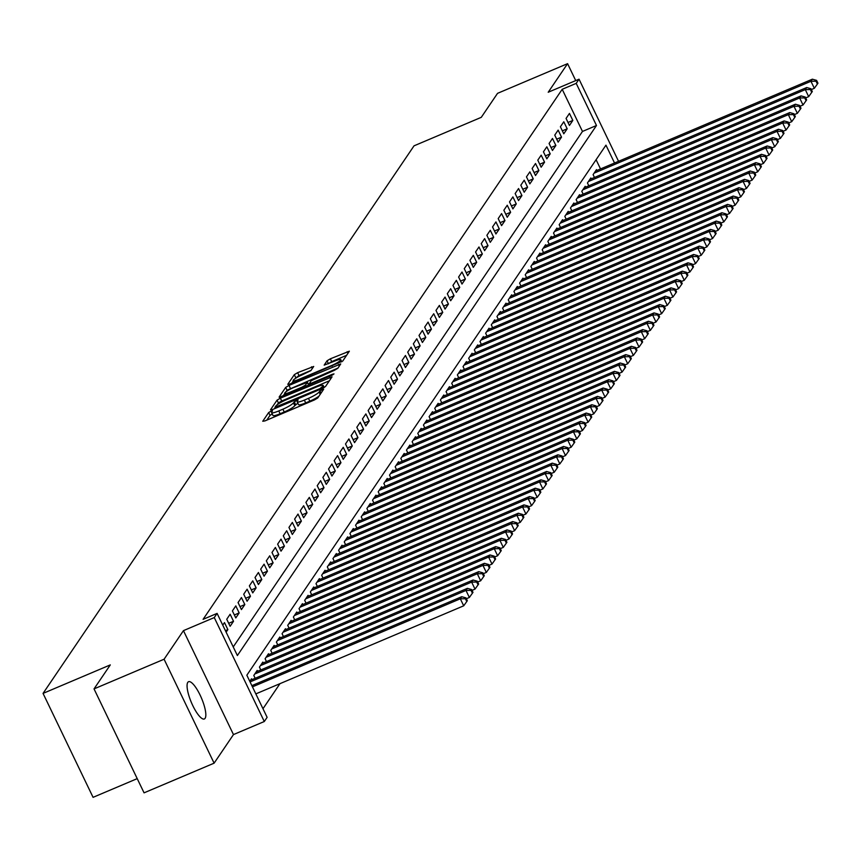 <?xml version="1.0" encoding="UTF-8"?>
<svg xmlns="http://www.w3.org/2000/svg" width="861" height="861" viewBox="0 0 861 861"><rect width="100%" height="100%" fill="white"/><g stroke="black" fill="none" stroke-linecap="round" stroke-linejoin="round"><path stroke-width="1.29" d="M270.967 411.16L268.654 412.548L262.756 421.255L264.951 420.911L314.459 399.935L317.763 397.943L323.661 389.237L322.122 389.484L319.044 392.003A9.934 1.657 -25.7 0 1 308.464 398.352L304.342 400.096A9.934 1.657 -25.7 0 1 297.163 401.786A9.934 1.657 -25.7 0 1 297.314 401.204L298.11 399.956L296.539 400.322L293.472 402.84A9.934 1.657 -25.7 0 1 282.892 409.19L278.76 410.934A9.934 1.657 -25.7 0 1 271.592 412.623A9.934 1.657 -25.7 0 1 271.742 412.042L272.539 410.794L270.967 411.16M272.248 413.99L270.01 415.357L266.77 420.136M297.831 403.163L294.817 405.649L293.472 402.84M187.795 682.364A20.233 5.5 67 0 0 192.089 704.104A20.233 5.5 67 0 0 204.337 718.978A20.233 5.5 67 0 0 205.101 718.322A20.233 5.5 67 0 0 200.807 696.581A20.233 5.5 67 0 0 188.548 681.708A20.233 5.5 67 0 0 187.795 682.364M313.705 366.463L297.615 372.684L294.311 374.675L287.768 384.34L289.953 383.995L342.764 361.039L349.362 351.191L330.344 358.822L327.04 360.802L324.188 365.129L334.746 361.071A8.298 1.388 -25.7 0 1 340.752 359.661A8.298 1.388 -25.7 0 1 331.786 365.462L299.187 379.27A8.298 1.388 -25.7 0 1 293.192 380.67A8.298 1.388 -25.7 0 1 302.157 374.879L310.896 370.596L313.705 366.463M233.234 646.923L582.477 131.442L562.201 89.296L576.203 83.366L579.033 79.19L618.553 161.308M94.032 688.897L164.085 659.225L214.109 763.169L144.056 792.841L94.032 688.897L110.294 664.907L43.05 693.396L414.033 145.832L481.277 117.333L497.54 93.343L567.582 63.66L548.209 92.245L579.033 79.19M214.109 763.169L233.471 734.584L183.447 630.639L164.085 659.225M183.447 630.639L214.271 617.574L217.101 613.398L237.378 655.544L596.49 125.502L576.203 83.366M562.201 89.296L203.088 619.339L217.101 613.398M280.352 398.169L277.048 400.15L270.494 409.825L272.689 409.481L322.197 388.505L325.501 386.514L332.055 376.849L280.352 398.169L281.708 400.978L278.404 402.959L277.177 404.767M279.125 397.082L285.68 387.418L288.984 385.427L340.73 363.923L337.878 368.25L334.574 370.23L311.198 380.723L309.293 383.651L311.531 383.123L332.432 374.266L334.003 373.9L331.657 375.418L279.255 397.341M575.729 80.59L567.582 63.66M226.131 632.178L227.864 629.617L224.484 622.6L222.751 625.151M230.135 614.248L226.744 619.253L230.124 626.281L233.525 621.276L230.135 614.248M235.796 605.896L232.405 610.912L235.785 617.929L239.175 612.924L235.796 605.896M241.446 597.556L238.056 602.56L241.435 609.588L244.825 604.573L241.446 597.556M247.107 589.204L243.717 594.219L247.096 601.236L250.486 596.232L247.107 589.204M252.757 580.863L249.367 585.867L252.747 592.895L256.137 587.88L252.757 580.863M258.418 572.511L255.017 577.516L258.408 584.544L261.798 579.539L258.418 572.511M264.069 564.17L260.679 569.175L264.058 576.192L267.448 571.187L264.069 564.17M269.73 555.819L266.329 560.823L269.708 567.851L273.109 562.846L269.73 555.819M275.38 547.467L271.99 552.482L275.369 559.499L278.76 554.495L275.38 547.467M281.041 539.126L277.64 544.13L281.02 551.158L284.421 546.143L281.041 539.126M286.691 530.774L283.301 535.79L286.681 542.807L290.071 537.802L286.691 530.774M292.342 522.433L288.952 527.438L292.331 534.466L295.732 529.45L292.342 522.433M298.003 514.082L294.613 519.086L297.992 526.114L301.382 521.109L298.003 514.082M303.653 505.741L300.263 510.745L303.642 517.762L307.033 512.758L303.653 505.741M309.314 497.389L305.924 502.393L309.303 509.421L312.694 504.417L309.314 497.389M314.965 489.037L311.574 494.053L314.954 501.07L318.344 496.065L314.965 489.037M320.626 480.696L317.225 485.701L320.615 492.729L324.005 487.713L320.626 480.696M326.276 472.345L322.886 477.36L326.265 484.377L329.655 479.373L326.276 472.345M331.937 464.004L328.536 469.008L331.915 476.036L335.316 471.021L331.937 464.004M337.587 455.652L334.197 460.657L337.577 467.684L340.967 462.68L337.587 455.652M343.248 447.311L339.847 452.316L343.227 459.333L346.628 454.328L343.248 447.311M348.899 438.959L345.509 443.964L348.888 450.992L352.278 445.987L348.899 438.959M354.56 430.608L351.159 435.623L354.538 442.64L357.939 437.636L354.56 430.608M360.21 422.267L356.82 427.271L360.199 434.299L363.59 429.284L360.21 422.267M365.86 413.915L362.47 418.93L365.85 425.947L369.24 420.943L365.86 413.915M371.521 405.574L368.131 410.579L371.511 417.607L374.901 412.591L371.521 405.574M377.172 397.222L373.782 402.238L377.161 409.255L380.551 404.25L377.172 397.222M382.833 388.881L379.443 393.886L382.822 400.914L386.212 395.899L382.833 388.881M388.483 380.53L385.093 385.534L388.472 392.562L391.863 387.558L388.483 380.53M394.144 372.178L390.743 377.193L394.123 384.21L397.524 379.206L394.144 372.178M399.795 363.837L396.404 368.842L399.784 375.87L403.174 370.854L399.795 363.837M405.456 355.485L402.055 360.501L405.434 367.518L408.835 362.513L405.456 355.485M411.106 347.144L407.716 352.149L411.095 359.177L414.485 354.162L411.106 347.144M416.767 338.793L413.366 343.808L416.746 350.825L420.146 345.821L416.767 338.793M422.417 330.452L419.027 335.456L422.407 342.484L425.797 337.469L422.417 330.452M428.068 322.1L424.677 327.105L428.057 334.133L431.447 329.128L428.068 322.1M433.729 313.748L430.339 318.764L433.718 325.781L437.108 320.776L433.729 313.748M439.379 305.407L435.989 310.412L439.368 317.44L442.758 312.425L439.379 305.407M445.04 297.056L441.65 302.071L445.029 309.088L448.42 304.084L445.04 297.056M450.69 288.715L447.3 293.719L450.68 300.747L454.07 295.732L450.69 288.715M456.352 280.363L452.951 285.378L456.33 292.396L459.731 287.391L456.352 280.363M462.002 272.022L458.612 277.027L461.991 284.055L465.381 279.039L462.002 272.022M467.663 263.67L464.262 268.675L467.641 275.703L471.042 270.698L467.663 263.67M473.313 255.33L469.923 260.334L473.302 267.351L476.693 262.347L473.313 255.33M478.974 246.978L475.573 251.982L478.953 259.01L482.354 253.995L478.974 246.978M484.625 238.626L481.234 243.641L484.614 250.659L488.004 245.654L484.625 238.626M490.275 230.285L486.885 235.29L490.264 242.318L493.665 237.302L490.275 230.285M495.936 221.934L492.546 226.949L495.925 233.966L499.315 228.961L495.936 221.934M501.586 213.593L498.196 218.597L501.576 225.625L504.966 220.61L501.586 213.593M507.247 205.241L503.857 210.245L507.237 217.273L510.627 212.269L507.247 205.241M512.898 196.9L509.508 201.904L512.887 208.922L516.277 203.917L512.898 196.9M518.559 188.548L515.158 193.553L518.548 200.581L521.938 195.576L518.559 188.548M524.209 180.197L520.819 185.212L524.198 192.229L527.589 187.224L524.209 180.197M529.87 171.856L526.469 176.86L529.849 183.888L533.25 178.873L529.87 171.856M535.52 163.504L532.13 168.519L535.51 175.536L538.9 170.532L535.52 163.504M541.182 155.163L537.781 160.168L541.16 167.195L544.561 162.18L541.182 155.163M546.832 146.811L543.442 151.816L546.821 158.844L550.211 153.839L546.832 146.811M552.482 138.47L549.092 143.475L552.471 150.492L555.872 145.487L552.482 138.47M558.143 130.119L554.753 135.123L558.132 142.151L561.523 137.147L558.143 130.119M563.794 121.767L560.403 126.782L563.783 133.799L567.173 128.795L563.794 121.767M569.444 125.458L572.834 120.443L569.455 113.426L566.064 118.431L569.444 125.458M262.971 708.732L279.954 683.677M600.526 168.939L596.092 159.726M251.939 679.641L251.52 678.78L249.798 681.342M255.157 678.285L253.791 675.444L257.181 670.428L257.6 671.3M260.808 669.933L259.441 667.092L262.831 662.087L263.251 662.948M266.469 661.592L265.102 658.751L268.492 653.736L268.912 654.608M272.119 653.241L270.752 650.399L274.142 645.395L274.562 646.256M277.78 644.9L276.403 642.058L279.803 637.043L280.212 637.915M283.43 636.548L282.064 633.707L285.454 628.702L285.874 629.563M289.081 628.196L287.714 625.355L291.115 620.35L291.524 621.212M294.742 619.855L293.375 617.014L296.765 611.999L297.185 612.871M300.392 611.504L299.025 608.662L302.426 603.658L302.835 604.519M306.053 603.163L304.686 600.321L308.077 595.306L308.496 596.178M311.704 594.811L310.337 591.97L313.727 586.965L314.147 587.826M317.365 586.47L315.998 583.629L319.388 578.614L319.808 579.485M323.015 578.118L321.648 575.277L325.038 570.273L325.458 571.134M328.676 569.767L327.309 566.925L330.699 561.921L331.119 562.782M334.326 561.426L332.959 558.585L336.35 553.569L336.769 554.441M339.987 553.074L338.61 550.233L342.011 545.228L342.42 546.089M345.638 544.733L344.271 541.892L347.661 536.877L348.081 537.748M351.288 536.381L349.921 533.54L353.322 528.536L353.731 529.397M356.949 528.041L355.582 525.199L358.972 520.184L359.392 521.056M362.599 519.689L361.233 516.848L364.633 511.843L365.042 512.704M368.26 511.348L366.894 508.496L370.284 503.491L370.704 504.352M373.911 502.996L372.544 500.155L375.945 495.15L376.354 496.011M379.572 494.644L378.205 491.803L381.595 486.799L382.015 487.66M385.222 486.304L383.855 483.462L387.246 478.447L387.665 479.319M390.883 477.952L389.516 475.111L392.907 470.106L393.326 470.967M396.534 469.611L395.167 466.77L398.557 461.754L398.977 462.626M402.195 461.259L400.828 458.418L404.218 453.413L404.627 454.274M407.845 452.918L406.478 450.066L409.868 445.062L410.288 445.923M413.506 444.567L412.128 441.725L415.529 436.721L415.938 437.582M419.156 436.215L417.789 433.374L421.18 428.369L421.599 429.23M424.807 427.874L423.44 425.033L426.841 420.017L427.25 420.889M430.468 419.522L429.101 416.681L432.491 411.676L432.911 412.537M436.118 411.181L434.751 408.34L438.152 403.325L438.561 404.196M441.779 402.83L440.412 399.988L443.802 394.984L444.222 395.845M447.429 394.489L446.063 391.637L449.453 386.632L449.872 387.493M453.09 386.137L451.724 383.296L455.114 378.291L455.534 379.152M458.741 377.785L457.374 374.944L460.764 369.939L461.184 370.8M464.402 369.444L463.035 366.603L466.425 361.588L466.834 362.459M470.052 361.093L468.685 358.251L472.076 353.247L472.495 354.108M475.713 352.752L474.336 349.91L477.737 344.895L478.146 345.767M481.364 344.4L479.997 341.559L483.387 336.554L483.807 337.415M487.014 336.059L485.647 333.207L489.048 328.202L489.457 329.074M492.675 327.707L491.308 324.866L494.698 319.861L495.118 320.722M498.325 319.356L496.958 316.514L500.359 311.51L500.768 312.371M503.986 311.015L502.62 308.173L506.01 303.158L506.429 304.03M509.637 302.663L508.27 299.822L511.66 294.817L512.08 295.678M515.298 294.322L513.931 291.481L517.321 286.465L517.741 287.337M520.948 285.97L519.581 283.129L522.971 278.125L523.391 278.986M526.609 277.629L525.242 274.777L528.632 269.773L529.052 270.645M532.259 269.278L530.893 266.436L534.283 261.432L534.703 262.293M537.921 260.926L536.543 258.085L539.944 253.08L540.353 253.941M543.571 252.585L542.204 249.744L545.594 244.728L546.014 245.6M549.221 244.233L547.854 241.392L551.255 236.388L551.664 237.249M554.882 235.892L553.515 233.051L556.906 228.036L557.325 228.908M560.533 227.541L559.166 224.699L562.567 219.695L562.976 220.556M566.194 219.2L564.827 216.359L568.217 211.343L568.637 212.215M571.844 210.848L570.477 208.007L573.867 203.002L574.287 203.863M577.505 202.496L576.138 199.655L579.528 194.651L579.948 195.512M583.155 194.155L581.788 191.314L585.179 186.299L585.598 187.171M588.816 185.804L587.45 182.962L590.84 177.958L591.259 178.819M594.467 177.463L593.1 174.622L596.49 169.606L596.91 170.478M43.05 693.396L93.074 797.34L137.222 778.635M614.539 163.009L605.95 145.165L246.838 675.207L267.125 717.342L264.295 721.518L214.271 617.574M233.471 734.584L264.295 721.518M582.477 131.442L596.49 125.502M227.864 629.617L225.399 630.661M233.525 621.276L228.703 623.31M239.175 612.924L234.353 614.969M244.825 604.573L240.015 606.618M250.486 596.232L245.665 598.277M256.137 587.88L251.315 589.925M261.798 579.539L256.976 581.573M267.448 571.187L262.627 573.232M273.109 562.846L268.288 564.881M278.76 554.495L273.938 556.54M284.421 546.143L279.599 548.188M290.071 537.802L285.249 539.847M295.732 529.45L290.91 531.495M301.382 521.109L296.561 523.144M307.033 512.758L302.222 514.803M312.694 504.417L307.872 506.451M318.344 496.065L313.522 498.11M324.005 487.713L319.183 489.758M329.655 479.373L324.834 481.417M335.316 471.021L330.495 473.066M340.967 462.68L336.145 464.714M346.628 454.328L341.806 456.373M352.278 445.987L347.457 448.021M357.939 437.636L353.118 439.68M363.59 429.284L358.768 431.329M369.24 420.943L364.429 422.988M374.901 412.591L370.079 414.636M380.551 404.25L375.73 406.295M386.212 395.899L381.391 397.943M391.863 387.558L387.041 389.592M397.524 379.206L392.702 381.251M403.174 370.854L398.352 372.899M408.835 362.513L404.013 364.558M414.485 354.162L409.664 356.206M420.146 345.821L415.325 347.866M425.797 337.469L420.975 339.514M431.447 329.128L426.636 331.162M437.108 320.776L432.287 322.821M442.758 312.425L437.948 314.469M448.42 304.084L443.598 306.129M454.07 295.732L449.248 297.777M459.731 287.391L454.909 289.436M465.381 279.039L460.56 281.084M471.042 270.698L466.221 272.733M476.693 262.347L471.871 264.392M482.354 253.995L477.532 256.04M488.004 245.654L483.182 247.699M493.665 237.302L488.844 239.347M499.315 228.961L494.494 231.006M504.966 220.61L500.155 222.655M510.627 212.269L505.805 214.303M516.277 203.917L511.456 205.962M521.938 195.576L517.117 197.61M527.589 187.224L522.767 189.269M533.25 178.873L528.428 180.918M538.9 170.532L534.078 172.577M544.561 162.18L539.739 164.225M550.211 153.839L545.39 155.873M555.872 145.487L551.051 147.532M561.523 137.147L556.701 139.181M567.173 128.795L562.362 130.84M572.834 120.443L568.012 122.488M271.592 412.623L272.948 415.432A9.934 1.657 -25.7 0 0 280.116 413.743L278.76 410.934M294.817 405.649A9.934 1.657 -25.7 0 1 284.238 411.999L280.116 413.743M297.163 401.786L298.519 404.595A9.934 1.657 -25.7 0 0 305.698 402.905L304.342 400.096M318.979 396.146A9.934 1.657 -25.7 0 1 309.82 401.161L305.698 402.905M329.397 380.777L281.708 400.978M275.122 407.813L274.508 408.706M274.96 407.285L319.948 388.634L323.069 386.062A9.934 1.657 -25.7 0 0 323.219 385.48A9.934 1.657 -25.7 0 0 316.041 387.17L286.336 399.752A9.934 1.657 -25.7 0 0 275.768 406.101L274.96 407.285M283.14 395.963L284.787 393.542M285.981 391.777L287.036 390.227L285.68 387.418M338.029 368.034L287.036 390.227M293.666 387.568A8.298 1.388 -25.7 0 0 284.7 393.359A8.298 1.388 -25.7 0 0 290.695 391.949L302.179 387.084L305.483 385.093L307.345 382.349L293.666 387.568M346.66 355.292L331.7 361.631L328.245 363.826M311.047 370.381L298.971 375.504L294.677 378.948M293.321 380.939L291.771 383.231M255.835 693.891L463.713 605.81L460.323 598.793L461.744 596.705L251.864 685.636M252.456 686.863L460.323 598.793L465.414 598.729L466.759 601.538L467.329 600.698L465.973 597.889L465.414 598.729M461.744 596.705L465.973 597.889M466.759 601.538L463.713 605.81M466.382 598.729L469.363 597.469L465.984 590.442L467.394 588.354L250.54 680.244M250.077 681.923L465.984 590.442L471.064 590.377L472.42 593.186L472.98 592.357L471.634 589.548L471.064 590.377M467.394 588.354L471.634 589.548M472.42 593.186L469.363 597.469M472.032 590.388L475.014 589.118L471.634 582.101L473.055 580.013L256.191 671.892M254.781 673.98L471.634 582.101L476.714 582.036L478.07 584.845L478.641 584.006L477.285 581.197L476.714 582.036M473.055 580.013L477.285 581.197M478.07 584.845L475.014 589.118M477.683 582.036L480.675 580.777L477.295 573.749L478.705 571.661L261.841 663.551M260.431 665.628L477.295 573.749L482.375 573.684L483.731 576.493L484.291 575.665L482.935 572.856L482.375 573.684M478.705 571.661L482.935 572.856M483.731 576.493L480.675 580.777M483.344 573.695L486.325 572.425L482.946 565.408L484.366 563.32L267.502 655.199M266.092 657.287L482.946 565.408L488.026 565.343L489.382 568.152L489.952 567.313L488.596 564.504L488.026 565.343M484.366 563.32L488.596 564.504M489.382 568.152L486.325 572.425M488.994 565.343L491.986 564.084L488.607 557.056L490.017 554.968L273.152 646.848M271.742 648.936L488.607 557.056L493.687 556.992L495.032 559.801L495.602 558.972L494.246 556.163L493.687 556.992M490.017 554.968L494.246 556.163M495.032 559.801L491.986 564.084M494.655 556.992L497.636 555.732L494.257 548.705L495.678 546.627L278.813 638.507M277.393 640.595L494.257 548.705L499.337 548.651L500.693 551.46L501.253 550.62L499.907 547.811L499.337 548.651M495.678 546.627L499.907 547.811M500.693 551.46L497.636 555.732M500.306 548.651L503.298 547.381L499.918 540.364L501.328 538.276L284.464 630.155M283.054 632.243L499.918 540.364L504.998 540.299L506.343 543.108L506.914 542.279L505.558 539.46L504.998 540.299M501.328 538.276L505.558 539.46M506.343 543.108L503.298 547.381M505.967 540.299L508.948 539.04L505.568 532.012L506.978 529.924L290.125 621.814M288.704 623.902L505.568 532.012L510.648 531.947L512.004 534.756L512.564 533.928L511.219 531.119L510.648 531.947M506.978 529.924L511.219 531.119M512.004 534.756L508.948 539.04M511.617 531.958L514.609 530.688L511.23 523.671L512.639 521.583L295.775 613.462M294.365 615.55L511.23 523.671L516.309 523.606L517.655 526.415L518.225 525.576L516.869 522.767L516.309 523.606M512.639 521.583L516.869 522.767M517.655 526.415L514.609 530.688M517.278 523.606L520.259 522.347L516.88 515.319L518.29 513.231L301.436 605.122M300.015 607.209L516.88 515.319L521.96 515.255L523.316 518.064L523.875 517.235L522.53 514.426L521.96 515.255M518.29 513.231L522.53 514.426M523.316 518.064L520.259 522.347M522.928 515.265L525.92 513.995L522.541 506.978L523.951 504.89L307.086 596.77M305.677 598.858L522.541 506.978L527.621 506.914L528.966 509.723L529.537 508.883L528.18 506.074L527.621 506.914M523.951 504.89L528.18 506.074M528.966 509.723L525.92 513.995M528.589 506.914L531.571 505.655L528.191 498.627L529.601 496.539L312.747 588.418M311.327 590.506L528.191 498.627L533.271 498.562L534.627 501.371L535.187 500.542L533.842 497.733L533.271 498.562M529.601 496.539L533.842 497.733M534.627 501.371L531.571 505.655M534.24 498.573L537.221 497.303L533.842 490.275L535.262 488.198L318.398 580.077M316.988 582.165L533.842 490.275L538.921 490.221L540.277 493.03L540.848 492.191L539.492 489.382L538.921 490.221M535.262 488.198L539.492 489.382M540.277 493.03L537.221 497.303M539.901 490.221L542.882 488.951L539.503 481.934L540.912 479.846L324.048 571.726M322.638 573.813L539.503 481.934L544.582 481.869L545.939 484.678L546.498 483.85L545.142 481.03L544.582 481.869M540.912 479.846L545.142 481.03M545.939 484.678L542.882 488.951M545.551 481.869L548.532 480.61L545.153 473.582L546.574 471.494L329.709 563.385M328.299 565.473L545.153 473.582L550.233 473.518L551.589 476.337L552.159 475.498L550.803 472.689L550.233 473.518M546.574 471.494L550.803 472.689M551.589 476.337L548.532 480.61M551.201 473.528L554.193 472.258L550.814 465.241L552.224 463.153L335.36 555.033M333.95 557.121L550.814 465.241L555.894 465.177L557.239 467.986L557.81 467.146L556.454 464.337L555.894 465.177M552.224 463.153L556.454 464.337M557.239 467.986L554.193 472.258M556.863 465.177L559.844 463.918L556.464 456.89L557.885 454.802L341.021 546.692M339.6 548.78L556.464 456.89L561.544 456.825L562.9 459.634L563.46 458.805L562.115 455.996L561.544 456.825M557.885 454.802L562.115 455.996M562.9 459.634L559.844 463.918M562.513 456.836L565.505 455.566L562.125 448.549L563.535 446.461L346.671 538.34M345.261 540.428L562.125 448.549L567.205 448.484L568.551 451.293L569.121 450.454L567.765 447.645L567.205 448.484M563.535 446.461L567.765 447.645M568.551 451.293L565.505 455.566M568.174 448.484L571.155 447.225L567.776 440.197L569.196 438.109L352.332 529.999M350.911 532.076L567.776 440.197L572.856 440.132L574.212 442.941L574.771 442.113L573.426 439.304L572.856 440.132M569.196 438.109L573.426 439.304M574.212 442.941L571.155 447.225M573.824 440.143L576.816 438.873L573.437 431.845L574.847 429.768L357.982 521.648M356.572 523.736L573.437 431.845L578.517 431.791L579.862 434.601L580.432 433.761L579.076 430.952L578.517 431.791M574.847 429.768L579.076 430.952M579.862 434.601L576.816 438.873M579.485 431.791L582.466 430.522L579.087 423.504L580.497 421.416L363.643 513.296M362.223 515.384L579.087 423.504L584.167 423.44L585.523 426.249L586.083 425.42L584.737 422.611L584.167 423.44M580.497 421.416L584.737 422.611M585.523 426.249L582.466 430.522M585.136 423.44L588.128 422.181L584.748 415.153L586.158 413.065L369.294 504.955M367.884 507.043L584.748 415.153L589.828 415.099L591.173 417.908L591.744 417.068L590.388 414.259L589.828 415.099M586.158 413.065L590.388 414.259M591.173 417.908L588.128 422.181M590.797 415.099L593.778 413.829L590.398 406.812L591.808 404.724L374.955 496.603M373.534 498.691L590.398 406.812L595.478 406.747L596.834 409.556L597.394 408.717L596.049 405.908L595.478 406.747M591.808 404.724L596.049 405.908M596.834 409.556L593.778 413.829M596.447 406.747L599.428 405.488L596.049 398.46L597.469 396.372L380.605 488.262M379.195 490.35L596.049 398.46L601.129 398.395L602.485 401.204L603.055 400.376L601.699 397.567L601.129 398.395M597.469 396.372L601.699 397.567M602.485 401.204L599.428 405.488M602.108 398.406L605.089 397.136L601.71 390.119L603.12 388.031L386.255 479.911M384.845 481.999L601.71 390.119L606.79 390.055L608.146 392.864L608.705 392.024L607.349 389.215L606.79 390.055M603.12 388.031L607.349 389.215M608.146 392.864L605.089 397.136M607.758 390.055L610.74 388.795L607.36 381.767L608.781 379.679L391.916 471.57M390.507 473.647L607.36 381.767L612.44 381.703L613.796 384.512L614.367 383.683L613.01 380.874L612.44 381.703M608.781 379.679L613.01 380.874M613.796 384.512L610.74 388.795M613.409 381.714L616.401 380.444L613.021 373.416L614.431 371.339L397.567 463.218M396.157 465.306L613.021 373.416L618.101 373.362L619.446 376.171L620.017 375.331L618.661 372.522L618.101 373.362M614.431 371.339L618.661 372.522M619.446 376.171L616.401 380.444M619.07 373.362L622.051 372.092L618.672 365.075L620.092 362.987L403.228 454.866M401.807 456.954L618.672 365.075L623.751 365.01L625.108 367.819L625.667 366.99L624.322 364.181L623.751 365.01M620.092 362.987L624.322 364.181M625.108 367.819L622.051 372.092M624.72 365.01L627.712 363.751L624.333 356.723L625.743 354.635L408.878 446.525M407.468 448.613L624.333 356.723L629.413 356.669L630.758 359.478L631.328 358.639L629.972 355.83L629.413 356.669M625.743 354.635L629.972 355.83M630.758 359.478L627.712 363.751M630.381 356.669L633.362 355.399L629.983 348.382L631.404 346.294L414.539 438.174M413.119 440.262L629.983 348.382L635.063 348.318L636.419 351.127L636.979 350.287L635.633 347.478L635.063 348.318M631.404 346.294L635.633 347.478M636.419 351.127L633.362 355.399M636.031 348.318L639.023 347.058L635.644 340.03L637.054 337.942L420.19 429.833M418.78 431.921L635.644 340.03L640.724 339.966L642.069 342.775L642.64 341.946L641.284 339.137L640.724 339.966M637.054 337.942L641.284 339.137M642.069 342.775L639.023 347.058M641.693 339.977L644.674 338.707L641.294 331.689L642.704 329.602L425.851 421.481M424.43 423.569L641.294 331.689L646.374 331.625L647.73 334.434L648.29 333.594L646.945 330.785L646.374 331.625M642.704 329.602L646.945 330.785M647.73 334.434L644.674 338.707M647.343 331.625L650.335 330.366L646.955 323.338L648.365 321.25L431.501 413.14M430.091 415.217L646.955 323.338L652.035 323.273L653.381 326.082L653.951 325.254L652.595 322.445L652.035 323.273M648.365 321.25L652.595 322.445M653.381 326.082L650.335 330.366M653.004 323.284L655.985 322.014L652.606 314.986L654.016 312.909L437.162 404.788M435.741 406.876L652.606 314.986L657.686 314.932L659.042 317.741L659.601 316.902L658.256 314.093L657.686 314.932M654.016 312.909L658.256 314.093M659.042 317.741L655.985 322.014M658.654 314.932L661.646 313.662L658.256 306.645L659.677 304.557L442.812 396.437M441.402 398.525L658.256 306.645L663.347 306.581L664.692 309.39L665.262 308.561L663.906 305.752L663.347 306.581M659.677 304.557L663.906 305.752M664.692 309.39L661.646 313.662M664.315 306.581L667.297 305.321L663.917 298.293L665.327 296.206L448.463 388.096M447.053 390.184L663.917 298.293L668.997 298.24L670.353 301.049L670.913 300.209L669.567 297.4L668.997 298.24M665.327 296.206L669.567 297.4M670.353 301.049L667.297 305.321M669.966 298.24L672.947 296.97L669.567 289.953L670.988 287.865L454.124 379.744M452.714 381.832L669.567 289.953L674.647 289.888L676.003 292.697L676.574 291.857L675.218 289.048L674.647 289.888M670.988 287.865L675.218 289.048M676.003 292.697L672.947 296.97M675.616 289.888L678.608 288.629L675.228 281.601L676.638 279.513L459.774 371.403M458.364 373.491L675.228 281.601L680.308 281.536L681.664 284.345L682.224 283.517L680.868 280.708L680.308 281.536M676.638 279.513L680.868 280.708M681.664 284.345L678.608 288.629M681.277 281.547L684.258 280.277L680.879 273.26L682.299 271.172L465.435 363.051M464.014 365.139L680.879 273.26L685.959 273.195L687.315 276.004L687.885 275.165L686.529 272.356L685.959 273.195M682.299 271.172L686.529 272.356M687.315 276.004L684.258 280.277M686.927 273.195L689.919 271.936L686.54 264.908L687.95 262.82L471.085 354.71M469.675 356.788L686.54 264.908L691.62 264.844L692.965 267.653L693.535 266.824L692.179 264.015L691.62 264.844M687.95 262.82L692.179 264.015M692.965 267.653L689.919 271.936M692.588 264.854L695.57 263.584L692.19 256.556L693.611 254.479L476.746 346.359M475.326 348.447L692.19 256.556L697.27 256.503L698.626 259.312L699.186 258.472L697.84 255.663L697.27 256.503M693.611 254.479L697.84 255.663M698.626 259.312L695.57 263.584M698.239 256.503L701.231 255.233L697.851 248.216L699.261 246.128L482.397 338.007M480.987 340.095L697.851 248.216L702.931 248.151L704.276 250.96L704.847 250.131L703.491 247.322L702.931 248.151M699.261 246.128L703.491 247.322M704.276 250.96L701.231 255.233M703.9 248.151L706.881 246.892L703.502 239.864L704.911 237.776L488.058 329.666M486.637 331.754L703.502 239.864L708.581 239.81L709.938 242.619L710.497 241.78L709.152 238.971L708.581 239.81M704.911 237.776L709.152 238.971M709.938 242.619L706.881 246.892M709.55 239.81L712.542 238.54L709.163 231.523L710.573 229.435L493.708 321.314M492.298 323.402L709.163 231.523L714.243 231.458L715.588 234.267L716.158 233.428L714.802 230.619L714.243 231.458M710.573 229.435L714.802 230.619M715.588 234.267L712.542 238.54M715.211 231.458L718.192 230.199L714.813 223.171L716.223 221.083L499.369 312.974M497.949 315.061L714.813 223.171L719.893 223.107L721.249 225.916L721.809 225.087L720.463 222.278L719.893 223.107M716.223 221.083L720.463 222.278M721.249 225.916L718.192 230.199M720.861 223.117L723.853 221.847L720.463 214.83L721.884 212.742L505.02 304.622M503.61 306.71L720.463 214.83L725.554 214.766L726.899 217.575L727.47 216.735L726.114 213.926L725.554 214.766M721.884 212.742L726.114 213.926M726.899 217.575L723.853 221.847M726.523 214.766L729.504 213.506L726.124 206.479L727.534 204.391L510.67 296.281M509.26 298.358L726.124 206.479L731.204 206.414L732.56 209.223L733.12 208.394L731.775 205.585L731.204 206.414M727.534 204.391L731.775 205.585M732.56 209.223L729.504 213.506M732.173 206.425L735.154 205.155L731.775 198.138L733.195 196.05L516.331 287.929M514.921 290.017L731.775 198.138L736.855 198.073L738.211 200.882L738.781 200.043L737.425 197.234L736.855 198.073M733.195 196.05L737.425 197.234M738.211 200.882L735.154 205.155M737.823 198.073L740.815 196.814L737.436 189.786L738.846 187.698L521.981 279.577M520.571 281.665L737.436 189.786L742.516 189.721L743.872 192.53L744.431 191.702L743.075 188.893L742.516 189.721M738.846 187.698L743.075 188.893M743.872 192.53L740.815 196.814M743.484 189.721L746.465 188.462L743.086 181.434L744.507 179.346L527.642 271.237M526.232 273.324L743.086 181.434L748.166 181.38L749.522 184.189L750.092 183.35L748.736 180.541L748.166 181.38M744.507 179.346L748.736 180.541M749.522 184.189L746.465 188.462M749.135 181.38L752.127 180.11L748.747 173.093L750.157 171.005L533.293 262.885M531.883 264.973L748.747 173.093L753.827 173.029L755.172 175.838L755.743 174.998L754.387 172.189L753.827 173.029M750.157 171.005L754.387 172.189M755.172 175.838L752.127 180.11M754.796 173.029L757.777 171.769L754.397 164.742L755.818 162.654L538.954 254.544M537.533 256.632L754.397 164.742L759.477 164.677L760.833 167.486L761.393 166.657L760.048 163.848L759.477 164.677M755.818 162.654L760.048 163.848M760.833 167.486L757.777 171.769M760.446 164.688L763.438 163.418L760.059 156.401L761.468 154.313L544.604 246.192M543.194 248.28L760.059 156.401L765.138 156.336L766.484 159.145L767.054 158.306L765.698 155.497L765.138 156.336M761.468 154.313L765.698 155.497M766.484 159.145L763.438 163.418M766.107 156.336L769.088 155.077L765.709 148.049L767.119 145.961L550.265 237.851M548.844 239.928L765.709 148.049L770.789 147.984L772.145 150.793L772.704 149.965L771.359 147.156L770.789 147.984M767.119 145.961L771.359 147.156M772.145 150.793L769.088 155.077M771.757 147.995L774.749 146.725L771.37 139.708L772.78 137.62L555.915 229.5M554.506 231.587L771.37 139.708L776.45 139.643L777.795 142.452L778.366 141.613L777.009 138.804L776.45 139.643M772.78 137.62L777.009 138.804M777.795 142.452L774.749 146.725M777.418 139.643L780.4 138.384L777.02 131.356L778.43 129.268L561.576 221.148M560.156 223.236L777.02 131.356L782.1 131.292L783.456 134.101L784.016 133.272L782.671 130.463L782.1 131.292M778.43 129.268L782.671 130.463M783.456 134.101L780.4 138.384M783.069 131.302L786.061 130.033L782.671 123.005L784.091 120.927L567.227 212.807M565.817 214.895L782.671 123.005L787.761 122.951L789.106 125.76L789.677 124.92L788.321 122.111L787.761 122.951M784.091 120.927L788.321 122.111M789.106 125.76L786.061 130.033M788.73 122.951L791.711 121.681L788.332 114.664L789.741 112.576L572.888 204.455M571.467 206.543L788.332 114.664L793.412 114.599L794.768 117.408L795.327 116.579L793.982 113.76L793.412 114.599M789.741 112.576L793.982 113.76M794.768 117.408L791.711 121.681M794.38 114.599L797.361 113.34L793.982 106.312L795.403 104.224L578.538 196.114M577.128 198.202L793.982 106.312L799.062 106.247L800.418 109.056L800.988 108.228L799.632 105.419L799.062 106.247M795.403 104.224L799.632 105.419M800.418 109.056L797.361 113.34M800.03 106.258L803.022 104.988L799.643 97.971L801.053 95.883L584.188 187.763M582.779 189.85L799.643 97.971L804.723 97.906L806.079 100.715L806.639 99.876L805.283 97.067L804.723 97.906M801.053 95.883L805.283 97.067M806.079 100.715L803.022 104.988M805.692 97.906L808.673 96.647L805.293 89.619L806.714 87.531L589.85 179.422M588.44 181.51L805.293 89.619L810.373 89.555L811.729 92.364L812.3 91.535L810.944 88.726L810.373 89.555M806.714 87.531L810.944 88.726M811.729 92.364L808.673 96.647M811.342 89.566L814.334 88.296L810.954 81.278L812.364 79.19L595.5 171.07M594.09 173.158L810.954 81.278L816.034 81.214L817.38 84.023L817.95 83.183L816.594 80.374L816.034 81.214M812.364 79.19L816.594 80.374M817.38 84.023L814.334 88.296M270.01 415.357L268.654 412.548M320.949 393.24L319.808 390.872M295.581 404.519L294.225 401.71M284.238 411.999L282.892 409.19M309.82 401.161L308.464 398.352M320.184 394.37L319.044 392.003M330.667 378.883L329.86 377.193M278.404 402.959L277.048 400.15M275.455 408.308L275.046 407.468M276.822 407.727L276.499 407.049M320.281 389.312L319.948 388.634M322.746 388.257L322.262 387.246M323.854 387.698L323.069 386.062M290.34 388.236L288.984 385.427M339.299 366.151L338.491 364.451M309.895 384.63L309.454 383.726M311.854 383.802L311.531 383.123M332.733 374.89L332.432 374.266M291.029 392.627L290.695 391.949M302.502 387.762L302.179 387.084M306.042 386.266L305.483 385.093M308.69 385.147L307.345 382.349M299.52 379.949L299.187 379.27M332.109 366.14L331.786 365.462M328.396 363.622L327.04 360.802M331.7 361.631L330.344 358.822M347.941 353.408L347.123 351.719M295.667 377.484L294.311 374.675M298.971 375.504L297.615 372.684M312.317 368.497L311.51 366.808M275.369 408.34L274.928 407.414M324.188 387.504L323.219 385.48M309.788 384.673L309.293 383.651M285.475 394.973L284.7 393.359M308.744 384.985L307.388 382.176M293.978 382.295L293.192 380.67M341.785 361.824L340.752 359.661"/></g></svg>
